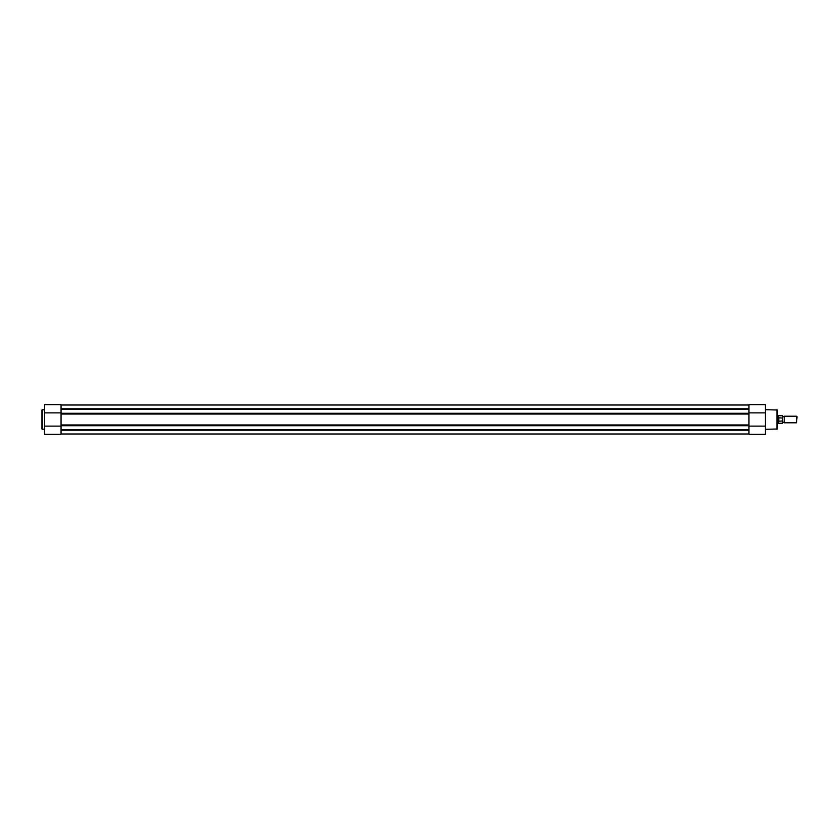 <?xml version="1.0" encoding="UTF-8"?>
<svg xmlns="http://www.w3.org/2000/svg" width="839" height="839" viewBox="0 0 839 839"><rect width="100%" height="100%" fill="white"/><g stroke="black" fill="none" stroke-linecap="round" stroke-linejoin="round"><path stroke-width="1.26" d="M765.42 429.316L777.281 428.991L777.281 410.009L765.42 409.684M748.954 404.671L765.42 404.671L765.42 434.329L748.954 434.329L748.954 404.671L765.42 404.671M748.954 426.118L765.42 426.118M748.954 412.882L765.42 412.882M44.582 409.684L41.95 410.009L41.95 428.991L44.582 429.316M61.058 434.329L44.582 434.329L44.582 404.671L61.058 404.671L61.058 434.329M61.058 426.118L44.582 426.118M61.058 412.882L44.582 412.882M748.954 409.432L61.058 409.432M61.058 405.006L748.954 405.006M61.058 433.994L748.954 433.994M748.954 429.568L61.058 429.568M61.058 414.047L61.058 424.954L748.954 424.954L748.954 414.047L61.058 414.047M782.556 416.207L783.374 416.763L784.203 416.207L784.203 422.793L783.374 422.237L782.556 422.793L782.556 415.84L782.556 422.793M796.515 422.793L796.515 416.207L797.05 416.742L796.515 422.793L784.203 422.793M782.556 418.053L778.602 417.812L777.942 423.454L777.281 423.454M778.802 417.749L778.802 421.251L782.556 420.947M778.602 417.812L778.802 421.251M778.519 417.969L777.942 415.546L777.942 419.5L778.602 421.188M778.519 421.031L778.519 423.286L782.42 423.286L782.42 421.251M776.956 429.316L776.956 409.684M42.275 409.684L42.275 429.316M61.058 408.792L748.954 408.792M61.058 430.208L748.954 430.208M748.954 413.281L61.058 413.281M748.954 425.719L61.058 425.719M782.42 417.749L782.556 415.84M778.519 423.286L777.942 423.454M778.519 415.714L782.42 415.714M777.281 415.546L777.942 415.546M784.203 416.207L796.515 416.207"/></g></svg>
